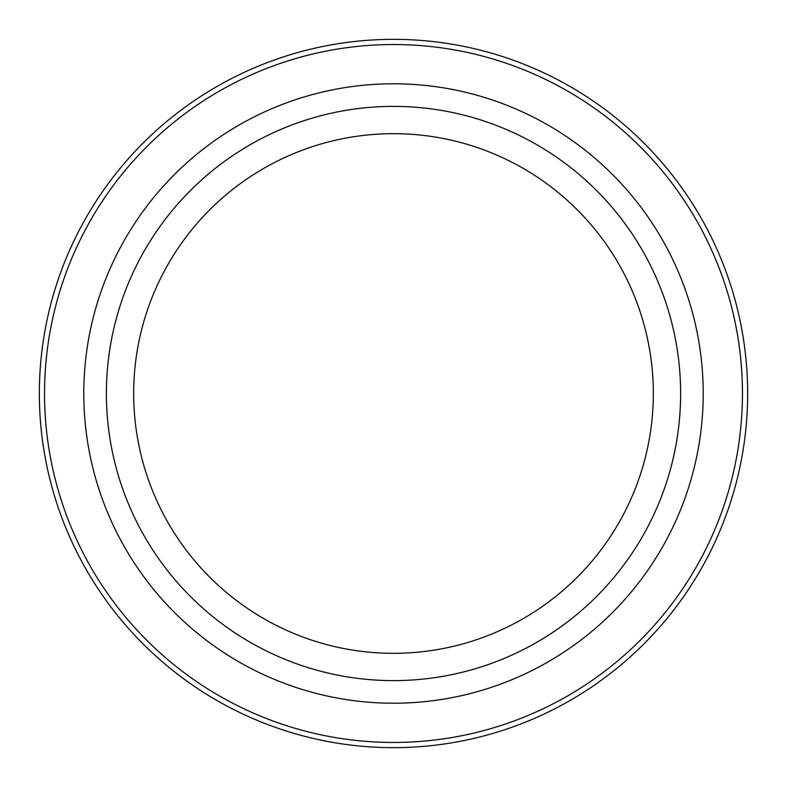 <?xml version="1.0" encoding="UTF-8"?>
<svg xmlns="http://www.w3.org/2000/svg" width="787" height="787" viewBox="0 0 787 787"><rect width="100%" height="100%" fill="white"/><g stroke="black" fill="none" stroke-linecap="round" stroke-linejoin="round"><path stroke-width="1.18" d="M106.383 393.5A287.117 287.117 0 0 1 393.5 106.383A287.117 287.117 0 0 1 680.617 393.5A287.117 287.117 0 0 1 393.5 680.617A287.117 287.117 0 0 1 106.383 393.5M653.328 393.5A259.828 259.828 0 0 1 393.5 653.328A259.828 259.828 0 0 1 133.672 393.5A259.828 259.828 0 0 1 393.5 133.672A259.828 259.828 0 0 1 653.328 393.5M703.214 393.5A309.714 309.714 0 0 1 393.5 703.214A309.714 309.714 0 0 1 83.786 393.5A309.714 309.714 0 0 1 393.5 83.786A309.714 309.714 0 0 1 703.214 393.5M39.35 393.5A354.15 354.15 0 0 1 393.5 39.35A354.15 354.15 0 0 1 747.65 393.5A354.15 354.15 0 0 1 393.5 747.65A354.15 354.15 0 0 1 39.35 393.5M742.456 393.5A348.956 348.956 0 0 1 393.5 742.456A348.956 348.956 0 0 1 44.544 393.5A348.956 348.956 0 0 1 393.5 44.544A348.956 348.956 0 0 1 742.456 393.5"/></g></svg>
